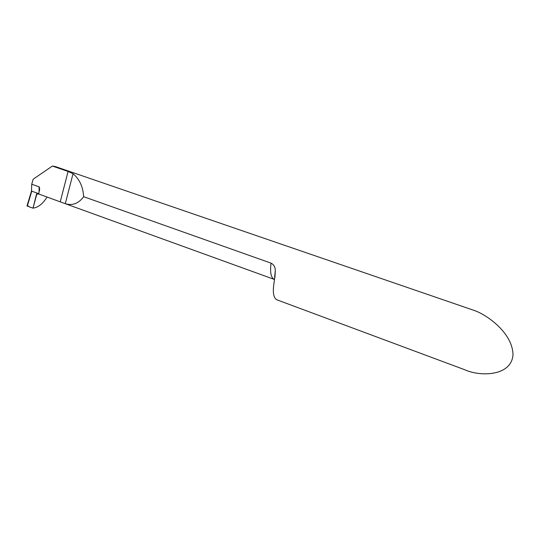 <?xml version="1.0" encoding="UTF-8"?>
<svg xmlns="http://www.w3.org/2000/svg" width="540" height="540" viewBox="0 0 540 540"><rect width="100%" height="100%" fill="white"/><g stroke="black" fill="none" stroke-linecap="round" stroke-linejoin="round"><path stroke-width="0.81" d="M37.598 193.273L38.725 193.685M83.653 196.695C83.012 186.712 79.475 179.057 73.042 173.718L68.081 171.45L52.387 166.064L55.262 166.543L475.085 310.75C487.512 315.353 512.696 333.099 513 354.875C511.299 376.535 479.81 376.718 464.724 369.738L276.925 299.822C273.287 297.952 272.423 291.701 274.334 281.07L275.292 270.203C275.15 266.868 273.733 264.512 271.04 263.142L83.653 196.695C78.611 203.533 72.488 205.868 65.279 203.695L38.651 193.975L39.71 188.987M37.422 193.232L36.531 194.13L33.014 208.177L27 205.943L31.489 191.066L31.739 184.208L33.163 179.192L52.387 166.064M39.035 192.456L39.13 186.853L31.739 184.208M39.13 186.853L39.683 187.954M33.014 208.177L37.078 193.091L31.779 191.167L28.019 203.735C26.447 206.888 30.598 207.056 33.014 208.177L34.371 207.88C38.867 206.908 43.112 203.297 47.102 197.039M38.738 194.002L36.531 194.13M271.04 263.142C269.865 272.437 270.999 277.884 274.428 279.484L274.624 279.551M73.042 173.718L65.279 203.695M68.081 171.45L60.251 201.798M65.023 203.607L274.631 279.531M275.292 270.203L274.975 277.418"/></g></svg>
